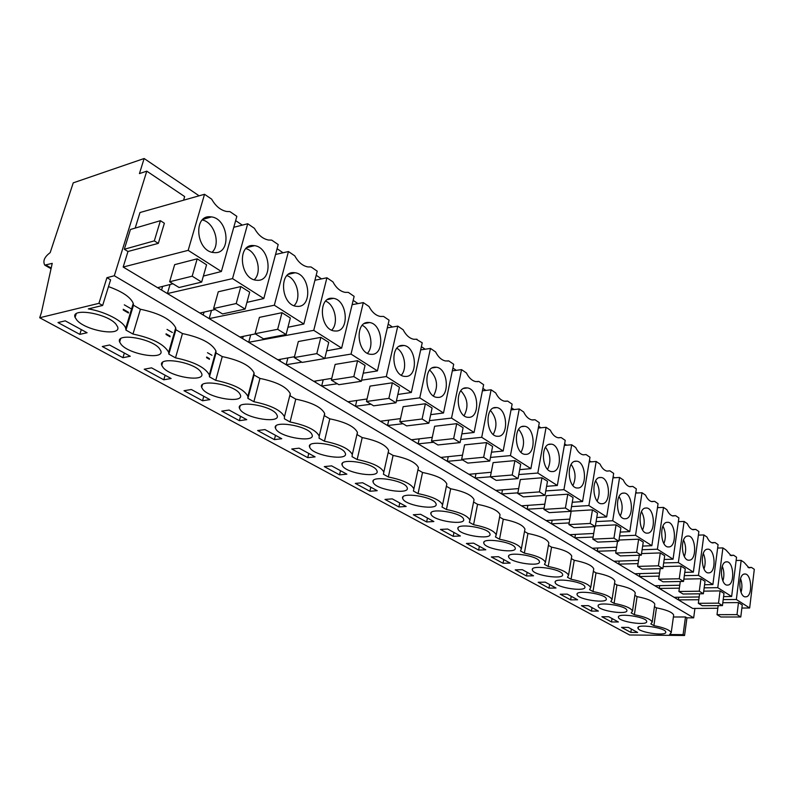<?xml version="1.0" encoding="UTF-8"?>
<svg xmlns="http://www.w3.org/2000/svg" width="794" height="794" viewBox="0 0 794 794"><rect width="100%" height="100%" fill="white"/><g stroke="black" fill="none" stroke-linecap="round" stroke-linejoin="round"><path stroke-width="1.19" d="M51.044 268.739L44.762 265.136C42.658 261.047 44.464 256.889 50.171 252.651L73.246 182.848L144.141 158.512L139.436 173.598L146.781 171.147L184.655 196.575L183.583 200.207M161.549 290.048L162.621 286.396M203.204 315.019L204.028 312.102M242.627 338.651L243.252 336.358M279.994 361.052L280.451 359.275M315.456 382.311L315.784 380.971M349.162 402.508L349.39 401.556M381.229 421.733L381.368 421.108M144.141 158.512L199.115 195.81M235.649 220.613L242.309 225.129M277.086 248.721L283.051 252.77M316.191 275.26L321.53 278.893M353.161 300.36L357.935 303.596M388.177 324.121L392.435 327.009M421.386 346.66L425.167 349.231M452.917 368.059L456.272 370.332M482.901 388.405L485.868 390.42M511.445 407.779L514.055 409.545M538.65 426.239L540.932 427.787M564.613 443.856L566.588 445.206M589.416 460.689L591.113 461.84M613.127 476.787L614.576 477.77M635.825 492.191L637.036 493.014M657.581 506.949L658.573 507.624M678.433 521.102L679.227 521.638M44.762 265.136L52.225 263.36L41.407 312.548L39.7 317.749L629.592 634.982L684.557 635.488L686.959 617.831L693.668 617.831L114.316 275.756L106.932 277.692L98.922 303.338L39.7 317.749M146.781 171.147L114.316 275.756M203.363 276.074L221.377 271.498L188.168 250.348L123.169 267.042L692.696 608.442L717.836 608.244M123.169 267.042L127.973 251.49L124.321 249.256L130.444 229.486L160.408 220.692L164.368 223.243L158.314 243.381L127.973 251.49M135.188 228.086L140.002 212.524L204.524 194.282L211.661 199.155C215.64 206.202 220.672 210.321 226.786 211.512L229.952 211.631L236.85 216.335L221.377 271.498M694.929 608.432L693.668 617.831M366.6 322.622L366.481 323.148M124.311 304.846L130.633 308.489M167.038 329.431L172.397 332.517M207.482 352.715L211.968 355.295M654.693 604.968L652.221 622.089L650.822 623.915L653.899 625.632L656.459 607.847L654.445 606.685M652.221 622.089C650.911 619.26 644.966 616.799 634.376 614.705L631.18 612.918L632.5 611.052C631.111 608.075 624.977 605.514 614.099 603.361L610.775 601.495L612.015 599.589C610.546 596.453 604.204 593.773 593.009 591.55L589.555 589.614L590.706 587.669C589.138 584.354 582.588 581.555 571.065 579.263L567.462 577.258L568.534 575.263C566.866 571.769 560.088 568.841 548.207 566.469L544.456 564.375L545.438 562.351C543.652 558.658 536.635 555.582 524.377 553.14L520.477 550.947L521.36 548.892C519.455 544.982 512.18 541.756 499.525 539.225L495.446 536.942L496.24 534.848C494.196 530.7 486.643 527.315 473.571 524.695L469.314 522.313L469.998 520.189C467.815 515.792 459.954 512.229 446.446 509.51L441.99 507.019L442.576 504.875C440.223 500.2 432.045 496.449 418.061 493.62L413.396 491.01L413.882 488.866C411.342 483.883 402.826 479.923 388.335 476.986L383.442 474.246L383.83 472.093C381.09 466.793 372.197 462.604 357.161 459.537L352.03 456.659L352.308 454.515C349.35 448.858 340.06 444.422 324.448 441.216L319.059 438.199L319.228 436.075C316.012 430.02 306.295 425.316 290.058 421.971L284.391 418.795L284.46 416.701C280.967 410.22 270.774 405.218 253.872 401.714L247.897 398.37L247.877 396.335C244.076 389.368 233.357 384.048 215.74 380.366L209.447 376.842L209.338 374.877C205.18 367.394 193.895 361.717 175.504 357.846L168.854 354.124L168.665 352.258C164.11 344.199 152.22 338.125 132.985 334.046L125.948 330.106L125.7 328.369C123.973 321.481 105.136 311.536 88.313 308.906L102.644 305.452L110.604 279.845L106.932 277.692M98.922 303.338L102.644 305.452M673.56 615.807L671.208 632.719L669.64 634.535L683.088 634.654L684.557 635.488M671.208 632.719C669.967 630.029 664.201 627.667 653.899 625.632M79.807 334.363L87.082 332.746L65.227 320.845L57.982 322.562L79.807 334.363L81.306 329.599M570.638 599.847L577.595 599.778L567.214 594.12L560.227 594.22L570.638 599.847L571.223 596.304M539.344 561.279C537.816 555.601 506.453 551.096 508.577 556.822L508.696 557.18C510.651 562.827 541.29 567.214 539.424 561.547L539.344 561.279M447.657 529.032L440.442 529.429L453.195 536.327L460.381 535.97L447.657 529.032M483.953 543.592C486.256 549.508 517.202 553.954 515.237 548.059L515.127 547.711C513.261 541.776 481.561 537.201 483.794 543.156L483.953 543.592M426.636 521.956L433.871 521.529L420.572 514.294L413.317 514.76L426.636 521.956L427.45 518.035M406.935 487.129C403.471 479.973 370.302 475.07 373.071 482.087L373.488 482.98C377.438 490.097 409.724 494.831 407.262 487.893L406.935 487.129M315.089 456.868L299.11 448.173L291.755 449.007L307.744 457.652L315.089 456.868M310.186 448.233C315.158 456.074 348.179 460.996 345.4 453.453L344.884 452.382C340.428 444.491 306.454 439.38 309.561 447.032L310.186 448.233M264.968 429.584L257.613 430.537L274.396 439.618L281.751 438.725L264.968 429.584M239.51 393.377C233.257 384.197 197.934 378.659 201.666 387.412L202.758 389.288C209.586 398.399 243.798 403.689 240.443 395.075L239.51 393.377M239.381 420.671L246.736 419.659L229.089 410.051L221.734 411.133L239.381 420.671L240.532 416.284M159.455 348.546C151.743 338.343 115.408 332.448 119.646 342.045L121.204 344.536C129.531 354.65 164.636 360.258 160.805 350.819L159.455 348.546M102.287 346.521L122.941 357.697L130.256 356.248L109.582 344.993L102.287 346.521M200.574 371.572C193.617 361.895 157.798 356.188 161.768 365.349L163.078 367.513C170.631 377.11 205.279 382.549 201.696 373.537L200.574 371.572M151.565 367.85L144.23 369.21L163.792 379.79L171.137 378.51L151.565 367.85M240.393 409.942C246.567 418.607 280.361 423.758 277.215 415.52L276.451 414.061C270.843 405.337 235.987 399.958 239.49 408.315L240.393 409.942M202.559 400.762L209.914 399.61L191.344 389.507L183.99 390.717L202.559 400.762L203.79 396.285M598.17 606.269C598.944 611.013 628.391 615.211 626.883 610.338L626.873 610.288C626.476 605.534 596.403 601.247 598.14 606.159L598.17 606.269M545.21 582.141L538.173 582.29L548.991 588.136L555.999 588.017L545.21 582.141M606.279 598.755C605.633 593.793 575.243 589.456 577.069 594.557L577.109 594.716C578.151 599.669 607.896 603.906 606.298 598.845L606.279 598.755M324.299 466.604L339.544 474.852L346.869 474.167L331.624 465.87L324.299 466.604M463.438 518.77C460.838 512.259 428.423 507.545 430.904 513.996L431.172 514.631C434.239 521.112 465.84 525.688 463.646 519.296L463.438 518.77M384.981 499.426L398.896 506.959L406.161 506.453L392.266 498.88L384.981 499.426M435.837 503.307C432.809 496.488 400.027 491.685 402.647 498.414L402.985 499.158C406.478 505.947 438.417 510.602 436.095 503.952L435.837 503.307M478.643 550.093L485.789 549.795L473.591 543.156L466.415 543.473L478.643 550.093L479.368 546.302M489.848 533.558C487.625 527.345 455.577 522.7 457.93 528.903L458.138 529.429C460.808 535.613 492.082 540.119 489.997 533.985L489.848 533.558M498.453 556.693L491.327 556.951L503.049 563.293L510.155 563.065L498.453 556.693M532.437 570.201C534.064 575.6 564.395 579.938 562.628 574.479L562.569 574.28C561.358 568.861 530.323 564.405 532.337 569.923L532.437 570.201M533.538 575.789L522.303 569.675L515.217 569.874L526.482 575.968L533.538 575.789M376.654 470.167C372.714 462.664 339.147 457.662 342.075 464.986L342.591 466.018C347.038 473.482 379.681 478.306 377.061 471.08L376.654 470.167M377.2 490.682L362.65 482.762L355.335 483.397L369.895 491.268L377.2 490.682M276.163 429.564C281.711 437.802 315.109 442.834 312.151 434.953L311.526 433.703C306.514 425.415 272.114 420.175 275.409 428.164L276.163 429.564M611.519 621.96L618.377 621.97L608.75 616.74L601.872 616.74L611.519 621.96L612.045 618.526M646.683 621.384C646.524 616.829 616.749 612.581 618.417 617.325L618.427 617.395C618.953 621.94 648.122 626.089 646.683 621.384L646.683 621.384M598.368 611.082L588.384 605.643L581.446 605.693L591.461 611.112L598.368 611.082M630.843 632.411L637.642 632.461L628.372 627.419L621.543 627.389L630.843 632.411L631.349 629.037M637.939 628.094C638.227 632.431 666.96 636.56 665.759 632.064L665.749 632.034C665.66 627.667 636.341 623.518 637.929 628.074L637.939 628.094M115.984 324.2C107.448 313.432 70.557 307.318 75.083 317.392L76.949 320.24C86.109 330.919 121.7 336.716 117.601 326.82L115.984 324.2M555.214 582.707C556.544 587.878 586.577 592.155 584.9 586.905L584.86 586.766C583.937 581.575 553.239 577.188 555.155 582.488L555.214 582.707M125.948 330.106L133.481 305.214L133.253 303.407C130.702 297.244 122.455 291.646 108.5 286.614M133.481 305.214L140.429 309.233L132.985 334.046M417.952 469.76L418.418 467.567C415.937 462.406 407.491 458.366 393.09 455.438L388.236 452.64L388.643 450.397C385.963 444.898 377.16 440.63 362.213 437.573L357.131 434.636L357.429 432.402C354.541 426.537 345.33 422.011 329.818 418.825L324.478 415.738L324.677 413.525C321.54 407.262 311.913 402.459 295.775 399.134L290.167 395.878L290.267 393.705C286.862 386.996 276.759 381.894 259.966 378.41L254.06 374.986L254.07 372.872C250.358 365.677 239.748 360.248 222.251 356.585L216.018 352.973L215.938 350.938C211.889 343.207 200.733 337.41 182.461 333.559L175.891 329.748L175.722 327.813C171.296 319.486 159.525 313.293 140.429 309.233M417.942 469.82L422.537 472.48L418.061 493.62M446.446 485.948L446.853 483.973C444.551 479.129 436.442 475.298 422.537 472.48M446.377 486.275L450.664 488.757L446.446 509.51M473.681 501.441L474.038 499.664C471.894 495.099 464.103 491.466 450.664 488.757M473.571 502.016L477.551 504.319L473.571 524.695M499.744 516.289L500.041 514.681C498.046 510.383 490.553 506.929 477.551 504.319M499.595 517.073L503.287 519.207L499.525 539.225M524.695 530.531L524.953 529.072C523.087 525.013 515.862 521.727 503.287 519.207M524.516 531.494L527.931 533.469L524.377 553.14M548.604 544.188L548.843 542.868C547.096 539.037 540.119 535.9 527.931 533.469M548.406 545.319L551.562 547.145L548.207 566.469M571.551 557.309L571.749 556.118C570.112 552.485 563.383 549.498 551.562 547.145M571.333 558.589L574.241 560.266L571.065 579.263M593.584 569.913L593.753 568.841C592.215 565.407 585.714 562.549 574.241 560.266M593.356 571.333L596.016 572.871L593.009 591.55M614.745 582.042L614.903 581.069C613.454 577.814 607.162 575.074 596.016 572.871M614.506 583.57L616.948 584.98L614.099 603.361M635.101 593.723L635.24 592.84C633.87 589.744 627.776 587.123 616.948 584.98M634.863 595.351L637.076 596.631L634.376 614.705M654.812 604.165C653.522 601.217 647.616 598.706 637.076 596.631M673.659 615.072C672.449 612.273 666.712 609.861 656.459 607.847M683.088 634.654L685.49 616.978L673.391 616.988M685.49 616.978L686.959 617.831M723.592 596.612L731.641 596.502L717.776 587.669L704.169 587.848M679.366 588.165L659.288 588.423L659.685 585.654M674.136 597.316L699.177 596.959M718.51 603.152L722.451 605.604L702.313 605.733L698.333 603.311L718.51 603.152L720.079 590.905L703.732 591.143M720.079 590.905L723.999 593.396L722.451 605.604M704.576 584.731L712.883 584.553L698.472 575.372L684.329 575.64M659.139 576.136L639.428 576.513L639.865 573.605M654.851 585.754L679.773 585.238M699.286 591.202L703.385 593.753L683.048 594.011L678.91 591.49L699.286 591.202L700.943 578.757L683.852 579.104M700.943 578.757L705.022 581.347L703.385 593.753M684.785 572.365L693.37 572.127L678.354 562.559L663.665 562.946M638.058 563.621L618.764 564.127L619.241 561.06M634.813 573.744L659.576 573.06M679.267 578.766L683.535 581.426L663 581.823L658.692 579.203L679.267 578.766L681.024 566.102L663.139 566.598M681.024 566.102L685.272 568.802L683.535 581.426M664.161 559.492L673.054 559.184L657.402 549.22L642.108 549.726M616.075 550.609L597.267 551.244L597.793 548.009M613.961 561.249L638.545 560.385M658.405 565.814L662.861 568.573L642.128 569.129L637.642 566.4L658.405 565.814L660.271 552.922L641.532 553.587M660.271 552.922L664.697 555.74L662.861 568.573M642.654 546.083L651.864 545.686L635.537 535.295L619.618 535.96M593.138 537.052L574.866 537.816L575.442 534.392M592.264 548.237L616.61 547.195M636.649 552.296L641.294 555.185L620.382 555.899L615.697 553.051L636.649 552.296L638.634 539.186L618.973 540.029M638.634 539.186L643.249 542.113L641.294 555.185M620.213 532.099L629.771 531.613L612.72 520.755L596.105 521.589M569.169 522.938L551.522 523.822L552.158 520.189M569.655 534.69L593.723 533.459M613.941 538.193L618.794 541.2L597.693 542.104L592.8 539.126L613.941 538.193L616.045 524.844L595.401 525.906M616.045 524.844L620.868 527.901L618.794 541.2M596.77 517.509L606.685 516.914L588.88 505.57L571.521 506.592M544.108 508.21L527.156 509.212L527.861 505.371M546.083 520.556L569.814 519.127M592.453 509.857L571.174 511.147L568.891 524.586L574.002 527.692L595.292 526.601L597.495 513.063L592.453 509.857L590.22 523.454L568.891 524.586M572.256 502.274L582.568 501.55L563.929 489.68L545.776 490.93M517.867 492.856L501.719 493.957L502.493 489.868M521.479 505.808L544.823 504.18M567.789 494.196L546.332 495.704L543.9 509.391L549.24 512.636L570.717 511.336L573.06 497.54L567.789 494.196L565.407 508.041L543.9 509.391M546.59 486.335L557.328 485.481L537.816 473.045L518.79 474.554M490.374 476.807L475.12 478.018L475.973 473.651M495.784 490.404L518.661 488.578M541.965 477.789L520.338 479.536L517.757 493.481L523.345 496.885L544.992 495.357L547.493 481.303L541.965 477.789L539.434 491.903L517.757 493.481M519.703 469.661L530.898 468.639L510.443 455.607L490.474 457.423M462.604 459.944L447.28 461.334L448.243 456.669M468.907 474.296L491.248 472.261M514.909 460.609L493.114 462.614L490.364 476.827L496.22 480.39L518.035 478.613L520.695 464.282L514.909 460.609L512.209 475.001L490.364 476.827M491.486 452.193L503.178 450.992L481.71 437.315L460.709 439.469M433.534 442.268L418.12 443.856L419.192 438.854M440.779 457.433L462.495 455.19M486.533 442.586L464.579 444.878L461.651 459.369L467.795 463.101L489.769 461.056L492.608 446.446L486.533 442.586L483.655 457.255L461.651 459.369M461.85 433.881L474.087 432.462L451.528 418.091L429.405 420.651M403.044 423.718L387.541 425.524L388.742 420.145M411.312 439.767L432.283 437.325M456.719 423.659L434.626 426.259L431.509 441.027L437.96 444.958L460.073 442.605L463.101 427.708L456.719 423.659L453.652 438.616L431.509 441.027M430.676 414.657L443.509 412.979L419.768 397.863L396.414 400.91M371.006 404.235L355.434 406.27L356.784 400.474M380.386 421.237L400.513 418.607M425.376 403.749L403.144 406.687L399.819 421.763L406.607 425.892L428.859 423.212L432.095 408.017L425.376 403.749L422.1 419.014L399.819 421.763M397.854 394.459L411.332 392.484L386.321 376.555L361.598 380.187M337.311 383.75L321.679 386.043L323.218 379.76M347.921 401.774L367.056 398.965M392.375 382.787L370.034 386.102L366.481 401.486L373.627 405.823L395.988 402.796L399.451 387.283L392.375 382.787L388.871 398.37L366.481 401.486M363.225 373.21L377.428 370.887L351.037 354.084L324.796 358.392M301.839 362.163L286.148 364.744L287.894 357.915M313.779 381.299L331.763 378.361M357.578 360.694L335.137 364.416L331.346 380.108L338.879 384.693L361.339 381.279L365.042 365.429L357.578 360.694L353.826 376.604L331.346 380.108M326.652 350.839L341.648 348.1L313.759 330.344L248.711 342.293L250.706 334.84M277.831 359.751L294.485 356.714M320.845 337.361L298.336 341.529L294.266 357.558L302.216 362.401L324.756 358.551L328.726 342.373L320.845 337.361L316.816 353.618L294.266 357.558M287.954 327.257L303.834 324.021L274.327 305.224L209.179 318.602L211.482 310.414M239.927 337.033L255.34 333.887M281.999 312.687L259.44 317.362L255.082 333.728L263.489 338.849L286.078 334.522L290.336 317.987L281.999 312.687L277.672 329.302L255.082 333.728M246.924 302.365L263.807 298.524L232.533 278.605L167.405 293.562L170.065 284.51M199.909 313.044L215.313 309.541M240.85 286.565L218.281 291.775L213.606 308.509L222.509 313.928L245.108 309.074L249.693 292.172L240.85 286.565L236.205 303.536L213.606 308.509M157.589 287.676L172.953 283.776M197.19 258.834L174.66 264.65L169.628 281.761L179.077 287.507L201.656 282.078L206.579 264.799L197.19 258.834L192.188 276.193L169.628 281.761M188.168 250.348L204.524 194.282M158.314 243.381L154.314 240.87L124.321 249.256M154.314 240.87L160.408 220.692M723.215 599.579L736.346 599.5L741.169 560.385L736.137 560.475M741.169 560.385L744.057 562.351L749.03 567.849L751.481 567.412L748.037 567.492M751.481 567.412L754.3 569.338L749.665 607.986L741.874 608.045M698.799 599.748L678.404 599.877L678.771 597.247M736.346 599.5L749.665 607.986M737.001 614.635L740.782 616.988L720.843 616.998L717.012 614.665L737.001 614.635L738.48 602.586L722.818 602.715M738.48 602.586L742.251 604.988L740.782 616.988M232.533 278.605L247.718 223.749L233.783 227.292M263.807 298.524L278.198 244.542L271.687 240.106L268.451 240.016C262.804 238.895 258.129 235.004 254.447 228.344L247.718 223.749M274.327 305.224L288.45 251.539L275.548 254.487M303.834 324.021L317.223 271.171L311.079 266.973L307.804 266.913C302.564 265.861 298.226 262.179 294.802 255.876L288.45 251.539M313.759 330.344L326.91 277.781L314.92 280.252M341.648 348.1L354.134 296.351L348.318 292.381L345.033 292.351C340.15 291.348 336.12 287.865 332.924 281.88L326.91 277.781M351.037 354.084L363.305 302.603L352.119 304.678M377.428 370.887L389.08 320.19L383.571 316.429L380.296 316.439C375.741 315.496 371.979 312.171 368.992 306.484L363.305 302.603M386.321 376.555L397.774 326.116L387.313 327.862M411.332 392.484L422.229 342.8L416.384 339.336M419.768 397.863L430.477 348.427L420.671 349.896M443.509 412.979L453.702 364.277L448.739 360.883L447.538 361.072M451.528 418.091L461.552 369.627L452.322 370.867M474.087 432.462L483.635 384.693L478.911 381.467L477.234 381.706M481.71 437.315L491.099 389.785L482.415 390.837M503.178 450.992L512.14 404.136L507.634 401.069L505.56 401.327M510.443 455.607L519.246 408.989L511.038 409.873M530.898 468.639L539.305 422.666L535.007 419.738L532.615 420.006M537.816 473.045L546.083 427.301L538.322 428.035M557.328 485.481L565.229 440.352L561.12 437.554L558.47 437.822M563.929 489.68L571.7 444.769L564.345 445.394M582.568 501.55L589.992 457.245L586.071 454.575L583.203 454.833M588.88 505.57L596.185 461.473L589.198 461.989M606.685 516.914L613.673 473.403L609.921 470.842L606.884 471.08M612.72 520.755L619.598 477.442L612.958 477.869M629.771 531.613L636.341 488.866L632.749 486.414L629.582 486.633M635.537 535.295L642.018 492.737L635.696 493.084M651.864 545.686L658.057 503.684L654.613 501.332L651.358 501.53M657.402 549.22L663.496 507.396L657.472 507.674M673.054 559.184L678.89 517.896L675.585 515.643L672.25 515.812M678.354 562.559L684.11 521.45L678.354 521.678M693.37 572.127L698.879 531.533L695.703 529.37L692.318 529.509M698.472 575.372L703.891 534.948L698.392 535.116M712.883 584.553L718.084 544.624L715.037 542.55L711.613 542.669M717.776 587.669L722.897 547.92L717.637 548.039M731.641 596.502L736.544 557.219L733.606 555.224L730.172 555.324M393.09 455.438L388.335 476.986M362.213 437.573L357.161 459.537M329.818 418.825L324.448 441.216M295.775 399.134L290.058 421.971M259.966 378.41L253.872 401.714M254.06 374.986L247.976 398.102M222.251 356.585L215.74 380.366M216.018 352.973L209.447 376.842M182.461 333.559L175.504 357.846M175.891 329.748L168.854 354.124M75.46 316.191L74.894 315.883M453.195 536.327L453.96 532.476M307.744 457.652L308.777 453.434M274.396 439.618L275.488 435.311M122.941 357.697L124.34 353.032M120.033 340.745L119.527 340.467M163.792 379.79L165.112 375.225M253.772 376.078L253.207 376.128L253.772 376.078M548.991 588.136L549.607 584.543M339.544 474.852L340.517 470.713M398.896 506.959L399.759 502.969M503.049 563.293L503.743 559.572M526.482 575.968L527.137 572.305M369.895 491.268L370.808 487.208M591.461 611.112L592.016 607.628M638.207 628.649L638.436 627.081M722.897 547.92L725.895 549.964L731.105 555.631L733.606 555.224M725.676 561.944C719.364 563.571 720.466 584.414 726.917 585.128L728.564 584.98C734.837 583.124 733.666 562.549 727.244 561.824L725.676 561.944M698.333 603.311L699.593 593.803M703.891 534.948L707.007 537.072C708.496 540.476 710.312 542.431 712.456 542.937L715.037 542.55M706.759 549.279C700.159 550.847 701.281 572.166 708.02 572.911L709.717 572.782C716.267 570.975 715.057 549.934 708.357 549.17L706.759 549.279M678.91 591.49L680.289 581.486M684.11 521.45L687.356 523.673C688.904 527.176 690.81 529.201 693.073 529.737L695.703 529.37M687.068 536.099C680.16 537.598 681.321 559.413 688.358 560.207L690.095 560.088C696.953 558.331 695.693 536.804 688.696 536.01L687.068 536.099M658.692 579.203L660.211 568.643M663.496 507.396L666.881 509.698C668.508 513.331 670.513 515.425 672.885 515.981L675.585 515.643M666.553 522.363C659.318 523.792 660.519 546.133 667.883 546.967L669.65 546.868C676.845 545.17 675.545 523.137 668.22 522.293L666.553 522.363M637.642 566.4L639.319 555.254M642.018 492.737L645.542 495.148C647.249 498.91 649.353 501.074 651.854 501.659L654.613 501.332M645.165 508.051C637.582 509.401 638.833 532.288 646.544 533.161L648.351 533.082C655.884 531.454 654.534 508.875 646.862 507.991L645.165 508.051M615.697 553.051L617.543 541.26M619.598 477.442L623.28 479.953C625.067 483.854 627.28 486.107 629.92 486.712L632.749 486.414M622.853 493.114C614.893 494.374 616.184 517.837 624.283 518.76L626.119 518.7C634.029 517.142 632.62 494.007 624.58 493.074L622.853 493.114M592.8 539.126L594.835 526.63M596.185 461.473L600.026 464.093C601.912 468.142 604.244 470.475 607.033 471.11L609.921 470.842M599.549 477.512C591.193 478.683 592.532 502.751 601.028 503.724L602.904 503.674C611.211 502.205 609.752 478.474 601.306 477.492L599.549 477.512M590.22 523.454L595.292 526.601M571.7 444.769L575.729 447.518C577.704 451.717 580.176 454.148 583.114 454.813L586.071 454.575M575.193 461.205C566.4 462.267 567.799 486.98 576.732 488.002L578.637 487.973C587.371 486.603 585.843 462.237 576.97 461.205L575.193 461.205M565.407 508.041L570.717 511.336M546.083 427.301L550.302 430.169C552.386 434.536 554.996 437.067 558.103 437.762L561.12 437.554M549.706 444.144C540.436 445.077 541.905 470.475 551.304 471.557L553.249 471.547C562.45 470.276 560.832 445.245 551.502 444.154L549.706 444.144M539.434 491.903L544.992 495.357M519.246 408.989L523.663 411.997C525.876 416.552 528.625 419.182 531.93 419.917L535.007 419.738M522.998 426.269C513.232 427.073 514.78 453.185 524.675 454.327L526.65 454.337C536.347 453.185 534.65 427.45 524.814 426.299L522.998 426.269M512.209 475.001L518.035 478.613M491.099 389.785L495.734 392.951C498.076 397.685 500.994 400.444 504.508 401.208L507.634 401.069M494.999 407.53C484.677 408.176 486.315 435.052 496.756 436.263L498.751 436.283C508.994 435.271 507.207 408.791 496.816 407.57L494.999 407.53M483.655 457.255L489.769 461.056M461.552 369.627L466.415 372.942C468.897 377.894 471.993 380.773 475.735 381.586L478.911 381.467M465.602 387.849C454.684 388.326 456.421 416.026 467.458 417.297L469.472 417.336C480.301 416.473 478.395 389.189 467.428 387.909L465.602 387.849M453.652 438.616L460.073 442.605M430.477 348.427L435.598 351.921C438.228 357.102 441.533 360.109 445.513 360.962L448.739 360.883M434.695 367.165C423.142 367.453 424.988 396.017 436.66 397.357L438.685 397.417C450.158 396.722 448.124 368.595 436.511 367.235L434.695 367.165M422.1 419.014L428.859 423.212M397.774 326.116L403.163 329.798C405.962 335.217 409.496 338.383 413.743 339.276L416.999 339.237M402.171 345.39C389.904 345.469 391.889 374.957 404.265 376.376L406.29 376.455C418.458 375.949 416.274 346.909 403.977 345.479L402.171 345.39M388.871 398.37L395.988 402.796M367.89 322.443C354.858 322.275 356.992 352.764 370.133 354.263L372.148 354.362C385.08 354.064 382.728 324.051 369.667 322.543L367.89 322.443M353.826 376.604L361.339 381.279M331.703 298.216C317.828 297.79 320.141 329.351 334.115 330.929L336.11 331.048C349.886 330.989 347.325 299.933 333.44 298.336L331.703 298.216M316.816 353.618L324.756 358.551M293.462 272.62C278.654 271.885 281.175 304.608 296.063 306.276L298.028 306.405C312.717 306.613 309.928 274.426 295.13 272.749L293.462 272.62M277.672 329.302L286.078 334.522M252.968 245.515C237.138 244.443 239.907 278.406 255.807 280.173L257.703 280.312C273.404 280.828 270.357 247.42 254.546 245.654L252.968 245.515M236.205 303.536L245.108 309.074M210.033 216.772C193.071 215.313 196.128 250.636 213.139 252.502L214.946 252.651C231.769 253.514 228.404 218.787 211.492 216.911L210.033 216.772M192.188 276.193L201.656 282.078M743.879 574.122C737.825 575.799 738.896 596.195 745.08 596.87L746.697 596.711C752.702 594.815 751.561 574.677 745.407 573.993L743.879 574.122M717.012 614.665L718.163 605.624M722.897 580.89C724.386 575.968 724.188 571.094 722.302 566.261M704.01 568.961C705.717 563.71 705.489 558.519 703.315 553.398M684.368 556.515C686.304 550.927 686.036 545.438 683.545 540.029M663.913 543.533C666.097 537.617 665.779 531.811 662.96 526.124M642.594 529.985C645.046 523.722 644.668 517.609 641.483 511.654M620.362 515.832C623.091 509.212 622.655 502.801 619.072 496.587M597.167 501.024C600.175 494.057 599.678 487.327 595.659 480.866M572.931 485.541C576.246 478.187 575.66 471.16 571.174 464.45M547.582 469.314C551.225 461.572 550.54 454.237 545.538 447.29M521.053 452.312C525.033 444.154 524.239 436.502 518.681 429.336M493.253 434.457C497.59 425.872 496.667 417.892 490.484 410.528M464.093 415.709C468.797 406.657 467.716 398.35 460.867 390.797M433.474 395.978C438.556 386.44 437.296 377.805 429.713 370.073M401.288 375.205C407.362 368.863 404.682 352.427 396.891 348.288M367.414 353.3C374.004 346.72 370.808 329.242 362.263 325.342M331.703 330.165C338.859 323.327 335.028 304.767 325.679 301.154M294.018 305.69C301.76 298.544 297.174 278.863 286.962 275.617M254.199 279.776C262.546 272.273 257.048 251.41 245.912 248.601M212.058 252.264C221.02 244.344 214.43 222.26 202.321 219.988M741.06 592.334C742.34 587.749 742.172 583.193 740.554 578.667M250.805 387.343L250.239 387.383M209.388 358.59L206.629 357.012M170.035 336.07L166.075 333.808M128.509 312.31L123.219 309.283M51.193 268.064L46.052 265.127M209.447 359.305L206.579 357.667M170.045 336.775L166.075 334.502M128.449 312.995L123.278 310.037M206.202 217.397L207.691 216.97M635.24 592.84L632.5 611.052M614.903 581.069L612.015 599.589M593.753 568.841L590.706 587.669M571.749 556.118L568.534 575.263M548.843 542.868L545.438 562.351M524.953 529.072L521.36 548.892M500.041 514.681L496.24 534.848M474.038 499.664L469.998 520.189M446.853 483.973L442.576 504.875M418.418 467.567L413.882 488.866M388.643 450.397L383.83 472.093M357.429 432.402L352.308 454.515M324.677 413.525L319.228 436.075M290.267 393.705L284.46 416.701M254.07 372.872L247.877 396.335M215.938 350.938L209.338 374.877M175.722 327.813L168.665 352.258M133.253 303.407L125.7 328.369M508.756 555.86L508.577 556.822M483.993 542.094L483.794 543.156M373.428 480.499L373.071 482.087M310.037 445.067L309.561 447.032M202.401 384.743L201.666 387.412M120.628 338.78L119.646 342.045M162.621 362.401L161.768 365.349M240.125 405.913L239.49 408.315M598.239 605.514L598.14 606.159M577.188 593.843L577.069 594.557M431.172 512.696L430.904 513.996M402.965 496.975L402.647 498.414M458.158 527.722L457.93 528.903M532.496 569.05L532.337 569.923M342.492 463.22L342.075 464.986M275.955 425.991L275.409 428.164M618.506 616.74L618.417 617.325M638.009 627.538L637.929 628.074M76.224 313.779L75.083 317.392M555.294 581.704L555.155 582.488M725.924 561.864L727.244 561.824M706.918 549.23L708.357 549.17M687.128 536.069L688.696 536.01M666.503 522.373L668.22 522.293M644.986 508.1L646.862 507.991M622.526 493.213L624.58 493.074M599.043 477.67L601.306 477.492M574.469 461.423L576.97 461.205M548.743 444.432L551.502 444.154M521.757 426.636L524.814 426.299M493.431 407.997L496.816 407.57M463.646 388.435L467.428 387.909M432.303 367.89L436.511 367.235M399.263 346.283L403.977 345.479M364.386 323.545L369.667 322.543M327.505 299.576L333.44 298.336M288.45 274.297L295.13 272.749M247.023 247.589L254.546 245.654M202.996 219.333L211.492 216.911M744.196 574.022L745.407 573.993"/></g></svg>
